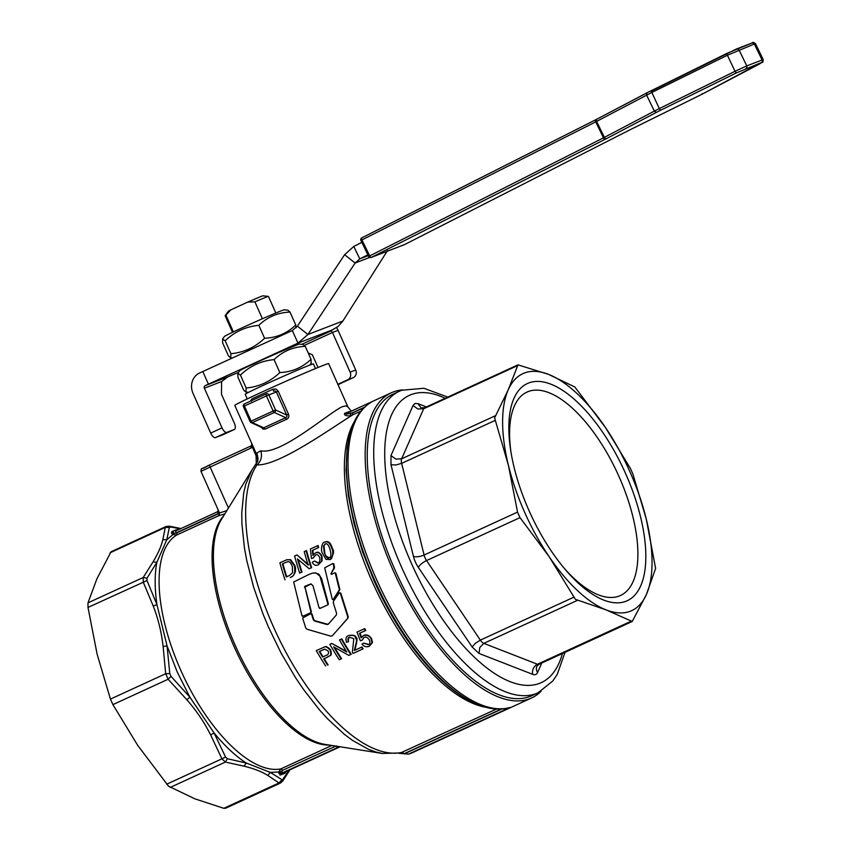 <?xml version="1.0" encoding="UTF-8"?>
<svg xmlns="http://www.w3.org/2000/svg" width="851" height="851" viewBox="0 0 851 851"><rect width="100%" height="100%" fill="white"/><g stroke="black" fill="none" stroke-linecap="round" stroke-linejoin="round"><path stroke-width="1.28" d="M339.177 592.987L340.836 593.115L339.666 592.817L340.836 593.115L348.197 616.603L347.942 618.166L332.337 635.771L330.837 636.165L306.924 629.208L305.775 628.059L302.626 618.028L310.636 613.752L311.594 614.262L313.317 619.826L314.476 620.985L326.954 624.517L328.422 624.102L336.326 614.975L336.602 613.411L333.284 602.763L333.507 601.157L339.177 592.987L340.347 593.285L347.782 616.932L347.527 618.496L332.645 635.442M311.104 613.539L312.062 614.039L313.764 619.571L314.923 620.719L327.38 624.198L328.848 623.783M335.103 572.851L335.868 573.297L334.56 572.883L335.868 573.297L339.889 589.626L333.613 599.412L332.305 599.402L324.688 567.84L332.624 563.607L333.379 564.075L333.837 568.128L330.954 573.776L331.39 574.34L334.56 572.883L335.337 573.329L339.389 589.764L333.124 599.604L332.305 599.402M333.613 599.412L332.784 599.21L333.613 599.412M333.081 563.639L333.943 564.096L334.39 568.138L330.954 573.776L331.39 574.34M331.507 573.755L331.933 574.308M332.624 563.607L333.188 563.639M308.945 574.457L312.434 573.127L316.072 572.989L319.944 576.212L327.901 604.093L327.571 604.944L319.965 608.444L319.146 608.008L312.902 585.488L310.7 583.988L304.775 586.382L310.892 611.912L310.551 612.763L302.807 616.326L301.988 615.879L293.68 582.02L308.945 574.457M315.21 572.84L318.838 574.148L321.614 578.659L328.38 603.902L328.039 604.742L320.433 608.231L319.625 607.805L319.965 608.444L319.146 608.008M310.966 583.988L304.988 587.094L311.36 611.709L311.019 612.56L302.807 616.326L301.988 615.879M303.275 616.113L302.456 615.688L302.796 616.326M257.321 461.987L257.449 461.636C258.055 462.114 257.864 459.912 256.885 455.03L234.791 405.406A51.368 1.255 -24 0 1 270.82 388.024A51.368 1.255 -24 0 1 323.816 365.175A51.368 1.255 -24 0 1 328.646 363.622L347.985 407.065L346.038 405.884L342.293 406.672C327.869 413.543 280.756 455.296 260.768 450.796C262.416 456.53 261.151 461.221 256.981 464.869C278.809 466.093 332.22 427.521 352.293 415.15A1.979 0.851 65.3 0 0 352.569 414.384A1.979 0.851 65.3 0 0 352.24 413.054L346.229 414.118L347.421 412.948M296.563 555.139L294.584 556.043A165.168 71.346 65.3 0 0 299.68 573.106L301.531 572.255A165.168 71.346 -114.7 0 1 297.446 558.894L309.19 568.734L311.168 567.83A165.168 71.346 -114.7 0 1 306.062 550.767L304.222 551.618A165.168 71.346 65.3 0 0 308.158 565.043L297.063 554.937L308.647 564.851M306.062 550.767L306.573 550.576A163.977 70.835 65.3 0 0 311.657 567.638L309.19 568.734M298.19 559.533A163.977 70.835 65.3 0 0 302.02 572.074L299.68 573.106M314.083 561.192L312.253 562.234C313.711 565.107 315.774 565.958 318.455 564.809L321.614 561L321.508 556.48C320.029 553.022 317.976 551.873 315.327 553.033L312.881 555.363L312.36 550.406L318.168 547.736A165.168 71.346 -114.7 0 1 317.614 545.714L310.37 549.044L311.477 558.501L313.232 557.99L315.391 555.107C316.976 554.075 318.402 554.895 319.668 557.543C320.231 560.554 319.646 562.415 317.891 563.107L314.572 561L318.391 562.926M315.625 555.001L313.232 557.99M317.614 545.714L318.125 545.523A163.977 70.835 65.3 0 0 318.668 547.544L312.86 550.214L313.381 555.171M315.881 552.82L315.327 553.033M315.827 552.842C317.849 551.352 319.912 552.501 322.008 556.288L322.103 560.809L318.317 564.873M325.199 541.949L324.635 542.172C322.38 541.598 320.274 549.608 322.369 553.107L325.965 559.362L329.848 559.575C332.518 559.809 333.741 551.416 331.869 548.746C330.167 543.14 327.752 540.949 324.635 542.172M325.135 541.97C328.39 540.619 330.805 542.81 332.369 548.555C334.443 550.842 333.773 554.458 330.337 559.384L329.773 559.607M286.33 559.894L290.553 559.607L294.85 565.553C295.669 566.926 296.967 574.436 290.744 577.244L290.255 577.435C294.169 576.446 295.531 572.542 294.35 565.745L290.042 559.798L286.883 559.713L279.883 562.798A165.168 71.346 65.3 0 0 284.989 579.85M331.805 643.452L329.826 644.367A165.168 71.346 65.3 0 0 339.251 659.759L341.091 658.908A165.168 71.346 -114.7 0 1 333.624 646.856L348.761 655.387L350.74 654.483A165.168 71.346 -114.7 0 1 341.304 639.09L339.464 639.941A165.168 71.346 65.3 0 0 346.793 652.047L331.805 643.452L346.325 651.313M341.304 639.09L341.804 638.899A163.977 70.835 65.3 0 0 351.25 654.281L348.761 655.387M334.549 647.398A163.977 70.835 65.3 0 0 341.602 658.717L339.251 659.759M323.178 647.483L324.55 647.015C325.784 645.973 327.773 646.888 330.518 649.792C332.858 657.195 329.316 655.057 327.922 656.983L324.178 658.695A163.977 70.835 65.3 0 0 328.124 664.908L327.614 665.099A165.168 71.346 -114.7 0 1 323.678 658.887L327.422 657.174C328.826 655.302 332.358 657.291 330.018 649.983C327.146 647.026 325.156 646.1 324.061 647.207L316.253 650.6A165.168 71.346 65.3 0 0 325.678 665.993M361.994 647.015A163.977 70.835 65.3 0 0 363.154 648.813L353.527 653.238L362.643 649.015A165.168 71.346 -114.7 0 1 361.484 647.207L361.994 647.015M353.016 653.44L352.388 652.036L353.814 638.675L349.484 637.25L348.389 638.91L348.485 641.665C347.506 639.186 347.836 637.707 349.484 637.25L349.708 637.154M349.272 635.399L348.612 635.654C346.08 636.229 345.378 638.452 346.517 642.314L348.485 641.665M349.112 635.463C353.378 634.761 355.729 635.506 356.186 637.686C357.377 637.601 357.25 640.399 355.803 646.069L354.846 650.292M363.781 643.101L362.005 644.133C364.1 646.654 366.579 647.356 369.419 646.228L372.047 642.633L370.93 638.495C369.153 635.665 366.632 634.697 363.345 635.591L361.164 637.825L359.484 633.314L365.292 630.644A165.168 71.346 -114.7 0 1 364.228 628.815L356.984 632.144L360.313 640.739L362.132 640.207L363.877 637.484C365.43 636.495 367.185 637.186 369.132 639.548C370.408 642.367 370.174 644.09 368.419 644.707L363.781 643.101L368.93 644.505M364.111 637.378L362.132 640.207M364.228 628.815L364.717 628.623A163.977 70.835 65.3 0 0 365.792 630.453L359.973 633.123L361.664 637.633M363.898 635.378L363.345 635.591M363.834 635.399C366.377 634.197 368.909 635.165 371.43 638.303L372.557 642.431L369.281 646.292M279.841 372.547C291.967 372.025 302.36 367.611 311.019 359.282L305.264 346.346C293.127 346.857 282.734 351.282 274.075 359.611C261.119 360.856 249.896 366.004 240.418 375.068L237.823 373.344L237.95 377.259L243.705 390.194L245.918 392.088L246.184 388.003C259.14 386.758 270.363 381.599 279.841 372.547L274.075 359.611M237.823 373.344L239.716 370.738A32.795 0.798 -24 0 1 263.331 359.409A32.795 0.798 -24 0 1 296.542 345.102A32.795 0.798 -24 0 1 299.584 344.091L303.052 344.453L305.264 346.346M247.258 398.906L245.194 394.279A37.338 0.915 -24 0 1 275.107 379.971A37.338 0.915 -24 0 1 312.477 364.111A37.338 0.915 -24 0 1 313.413 363.909L315.476 368.536M268.405 296.393L262.916 295.818L261.161 296.393L247.79 302.062L254.885 301.85A23.711 0.574 -24 0 1 266.214 297.116A23.711 0.574 -24 0 1 268.405 296.393A23.711 0.574 -24 0 1 268.437 296.403L275.83 313.019M233.365 331.89L225.919 315.157L230.759 309.892L247.79 302.062M230.759 309.892L228.387 311.189L225.132 315.657A23.711 0.574 -24 0 1 225.132 315.657A23.711 0.574 -24 0 1 225.919 315.157M222.568 339.06L224.451 336.464A32.795 0.798 -24 0 1 248.066 325.125A32.795 0.798 -24 0 1 281.277 310.817A32.795 0.798 -24 0 1 284.319 309.807L287.787 310.168L290 312.062C277.862 312.572 267.469 316.998 258.81 325.327C245.854 326.571 234.642 331.72 225.164 340.783L222.568 339.06L222.685 342.985L228.451 355.909L230.653 357.814L230.919 353.718C243.875 352.474 255.098 347.325 264.576 338.262C276.703 337.751 287.106 333.326 295.754 324.997L296.095 327.816M369.557 257.257A1.979 1.776 68.9 0 1 368.834 256.428L369.685 255.906A1.979 0.787 63.2 0 0 370.515 257.076A1.979 0.787 63.2 0 0 371.291 257.406A1.979 1.776 68.9 0 1 369.94 257.459M404.353 244.652A1.979 1.776 -111.1 0 0 404.65 244.535A1.979 0.915 63 0 0 404.693 244.524A1.979 0.915 63 0 0 404.725 244.503L630.431 129.575A1.979 0.915 63 0 0 630.463 129.554M361.558 238.567A1.979 0.787 63.2 0 0 361.952 239.908L361.015 240.407L361.813 237.865A1.979 0.787 63.2 0 0 361.803 237.865L361.803 237.865A1.979 0.787 63.2 0 0 361.558 238.567M361.835 237.855A1.979 0.787 63.2 0 0 361.813 237.865L595.626 119.8A1.979 0.787 63.2 0 0 595.594 119.81A1.979 0.787 63.2 0 0 595.349 120.523A1.979 0.787 63.2 0 0 595.743 121.863L651.568 92.599L727.307 55.294L754.358 43.997L755.497 43.678L763.23 59.676L762.092 59.995L754.358 43.997L753.284 42.975L751.912 43.029L726.807 53.432L646.941 92.823L596.955 119.119A1.979 1.287 62.3 0 0 596.891 119.151A1.979 1.287 62.3 0 0 596.37 120.002A1.979 1.287 62.3 0 0 596.625 121.406L604.359 137.394L603.476 137.851L369.685 255.906L361.952 239.908L595.743 121.863L603.476 137.851A1.979 0.787 -116.8 0 0 604.306 139.032A1.979 0.787 -116.8 0 0 605.082 139.351L606.401 138.67A1.979 1.287 -117.7 0 1 605.316 138.511A1.979 1.287 -117.7 0 1 604.359 137.394L654.355 111.109L646.622 95.11L646.941 92.823L646.366 93.706M548.491 374.355A130.394 56.326 65.3 0 0 524.312 373.057A130.394 56.326 65.3 0 0 508.196 389.886L517.982 364.856L548.491 374.355L574.819 386.971L605.667 427.819A130.394 56.326 65.3 0 0 548.491 374.355M510.898 451.594A111.938 48.347 -114.7 0 1 527.014 392.066A111.938 48.347 -114.7 0 1 618.922 476.369A111.938 48.347 -114.7 0 1 620.464 595.509A111.938 48.347 -114.7 0 1 564.798 568.947M529.077 510.738A119.523 51.624 65.3 0 0 566.266 570.67A119.523 51.624 65.3 0 0 638.324 590.424A119.523 51.624 65.3 0 0 625.581 473.539A119.523 51.624 65.3 0 0 544.119 382.131A119.523 51.624 65.3 0 0 510.547 449.36A119.523 51.624 65.3 0 0 529.077 510.738M606.167 609.922A130.394 56.326 65.3 0 0 630.346 611.22A130.394 56.326 65.3 0 0 646.452 594.392L632.24 621.464L606.167 609.922L575.404 599.338L548.991 556.458L519.993 517.631L517.536 512.111L508.409 465.316L494.612 417.894L508.196 389.886A130.394 56.326 65.3 0 0 508.409 465.316A130.394 56.326 65.3 0 0 548.991 556.458A130.394 56.326 65.3 0 0 606.167 609.922M655.61 568.425L646.452 594.392A130.394 56.326 65.3 0 0 646.249 518.961A130.394 56.326 65.3 0 0 605.667 427.819L630.474 468.571L632.931 474.092L646.249 518.961L655.61 568.425M401.364 390.407A165.956 71.686 65.3 0 0 399.566 391.162L393.098 394.141A165.956 71.686 65.3 0 0 395.375 570.766A165.956 71.686 65.3 0 0 529.843 696.512A165.956 71.686 65.3 0 0 531.63 695.756L538.109 692.778L552.873 680.928L557.203 674.428L565.021 652.334M541.098 691.246A167.934 72.537 -114.7 0 1 531.524 697.98A167.934 72.537 -114.7 0 1 529.716 698.745A167.934 72.537 -114.7 0 1 394.566 573.585A167.934 72.537 -114.7 0 1 391.332 392.768A167.934 72.537 -114.7 0 1 393.141 392.003A167.934 72.537 -114.7 0 1 402.672 389.896M261.268 427.266L262.97 429.106L265.267 429.064L286.479 419.32L285.723 417.671L263.693 427.787L252.311 422.596A1.979 1.596 114.5 0 1 250.3 421.575L251.119 421.139L244.407 406.044L266.427 395.938A1.979 0.851 -114.7 0 1 266.086 394.566A1.979 0.851 -114.7 0 1 266.395 393.832A1.979 0.851 -114.7 0 1 266.416 393.822A1.979 1.776 68.9 0 1 268.842 394.885L266.427 395.938L273.139 411.022L275.554 409.969A1.979 1.596 114.5 0 1 274.33 412.48L285.723 417.671L286.936 416.713L286.659 415.033L288.51 414.235L278.245 391.173L276.011 389.088L273.054 389.184A51.368 1.255 156 0 0 261.778 394.311A51.368 1.255 156 0 0 251.843 398.917L250.375 401.193M278.245 391.173L276.394 391.971L275.203 390.971L273.49 391.098L273.054 389.184M266.374 393.843L244.397 403.938L266.395 393.832A1.979 1.979 0 0 1 266.512 393.779L266.608 393.747M282.362 770.41L336.241 745.933L282.362 770.41A1.979 0.851 65.3 0 0 281.607 769.272A1.979 0.851 65.3 0 0 280.83 768.9L278.798 772.006L280 775.038A1.979 1.776 75.3 0 1 281.021 773.485L278.734 773.123L280.607 771.889L270.32 772.389L246.237 763.017L227.345 758.709L225.398 762.07L244.056 766.187L246.237 763.017C235.514 756.071 224.792 746.04 214.058 732.924L189.901 697.192L171.008 676.343L168.136 679.247L186.837 699.735L189.901 697.192L177.242 672.024L167.062 645.898L163.115 646.462L165.679 673.726L168.136 679.247L112.906 704.617L137.713 745.37L168.562 786.218L194.89 798.834L223.802 808.312L225.547 808.259M505.622 708.426L508.302 707.926M398.885 753.284L408.469 754.135A167.934 72.537 65.3 0 0 410.927 753.305A167.934 72.537 65.3 0 0 412.746 752.539L531.524 697.98M496.473 709.053L400.47 752.944L382.301 753.454L376.131 752.071L368.515 749.348L352.548 740.413L344.315 734.285L327.699 718.957L319.444 709.872L303.35 689.236L295.659 677.853L281.255 653.387L268.565 627.325L262.991 613.954L253.598 587.073L246.801 560.713L244.45 548.001L241.918 523.993L241.769 512.898L243.694 492.974L245.748 484.293L252.013 469.826L221.59 519.174A128.948 55.698 -114.7 0 0 237.408 650.153A128.948 55.698 -114.7 0 0 325.039 744.391L382.301 753.454M340.092 746.774L285.138 772.017L281.021 773.485L280.607 771.889L281.692 770.985A1.979 0.851 65.3 0 0 282.468 772.144A1.979 0.851 65.3 0 0 283.255 772.495L337.804 747.444A1.979 0.851 -114.7 0 1 337.017 747.093A1.979 0.851 -114.7 0 1 336.358 746.178M289.074 770.208L282.362 779.995L270.32 772.389L267.778 775.421L279.032 782.941L280.5 783.026M110.045 552.81L165.275 527.439L162.828 539.694L166.775 539.811L169.36 527.45L165.275 527.439L166.03 526.514L111.056 551.767L96.918 578.797L87.983 602.859L87.993 607.433L97.131 654.228L110.439 699.096L112.906 704.617M166.03 526.514L169.285 526.173L180.965 528.535M178.178 529.811L176.965 529.705A1.979 1.776 -104.7 0 0 177.636 530.067M169.36 527.45L170.604 526.971L180.284 528.843M146.989 580.542L146.989 578.223L143.223 577.489L143.234 582.063L153.191 605.923L156.978 604.731L146.989 580.542L87.993 607.433M227.345 758.709L225.589 757.071L221.93 758.826L225.398 762.07L170.168 787.441M218.367 510.398L217.271 511.876L218.59 513.653L219.601 513.153L218.654 515.738L224.887 513.834M217.473 511.77L175.721 530.971L175.763 533.066L219.505 512.94L200.974 471.326L251.119 447.988L252.236 447.19L252.173 444.445M233.876 499.25L226.802 510.643L219.505 512.94M251.736 443.328L251.641 445.488L256.077 455.817L257.076 455.328L256.949 452.977L260.768 450.796M251.088 445.892L210.006 464.763A1.979 0.851 65.3 0 1 210.027 464.752L251.119 445.881A1.979 0.851 65.3 0 0 251.098 445.881A1.979 0.851 65.3 0 0 250.79 446.626A1.979 0.851 65.3 0 0 251.119 447.988M286.479 419.32C288.659 418.352 289.34 416.65 288.51 414.235M254.885 301.85L262.406 318.753M217.43 511.802L218.303 510.132M200.974 471.326C201.059 469.252 201.41 468.358 202.027 468.624L210.006 464.763A1.979 0.851 65.3 0 0 209.697 465.497A1.979 0.851 65.3 0 0 210.037 466.859L228.451 508.036M176.625 532.928L174.37 533.29L173.051 534.502L176.7 535.013L218.654 515.738A1.979 0.851 -114.7 0 0 218.93 514.961A1.979 0.851 -114.7 0 0 218.59 513.653L176.625 532.928A1.979 0.851 -114.7 0 1 176.965 534.237A1.979 0.851 -114.7 0 1 176.7 535.013A128.416 55.475 -114.7 0 0 180.848 670.428A128.416 55.475 -114.7 0 0 280.83 768.9L331.837 745.465M175.721 530.971L217.516 511.749M252.013 469.826L257.449 461.625L258.055 458.753L256.949 452.977M283 779.41L282.723 781.016L280.447 783.048L225.472 808.301M281.755 779.888L279.032 782.941L223.802 808.312M225.589 757.071L214.058 732.924L210.633 734.934L221.93 758.826L166.7 784.197M171.008 676.343L169.764 673.535L165.679 673.726L110.439 699.096M169.764 673.535L167.062 645.898L156.978 604.731C154.605 588.403 154.574 574.255 156.871 562.288L153.074 561.83L143.223 577.489L87.983 602.859M146.989 578.223L156.871 562.288L166.775 539.811L173.051 534.502L171.54 533.311L173.498 531.992L171.679 531.747L171.54 533.311M170.604 526.971L169.285 526.173M350.431 411.831L349.846 411.82M349.24 411.586L344.527 413.405L346.07 413.565L373.61 400.917A167.934 72.537 65.3 0 0 376.482 579.382A167.934 72.537 65.3 0 0 510.089 707.458L408.469 754.135M344.527 413.405C344.123 415.277 346.049 416.086 350.314 415.799L350.569 413.618L364.536 407.204M350.314 415.799L360.813 411.235M280 775.038A133.362 57.602 65.3 0 0 282.702 774.165A133.362 57.602 65.3 0 0 285.287 772.995L286.266 771.463M285.287 772.995L286.596 770.9M281.404 773.325L283.255 772.495M336.283 745.923L337.847 747.423L339.453 746.667M172.232 533.279L174.37 533.29M403.8 753.805A1.979 0.851 -114.7 0 0 403.044 752.688A1.979 0.851 -114.7 0 0 402.257 752.327A163.977 70.835 -114.7 0 1 278.947 638.644A163.977 70.835 -114.7 0 1 256.981 464.869L256.119 464.242M325.231 543.863L325.082 543.927C327.114 543.087 328.763 544.97 330.028 549.597C331.401 554.522 331.156 557.277 329.294 557.873C327.529 559.054 325.837 557.182 324.22 552.256L323.465 546.055L325.593 543.725L323.965 545.863L324.71 552.065C324.795 555.224 326.486 557.097 329.784 557.692M286.564 562.064L288.032 561.745C289.531 561.394 290.978 563.022 292.35 566.617L292.574 572.712L289.383 575.542L286.276 576.967A165.168 71.346 -114.7 0 1 282.372 563.936L286.319 562.16M282.372 563.936L282.883 563.745A163.977 70.835 65.3 0 0 286.755 576.744M285.947 562.341L282.883 563.745M328.071 650.951C329.039 653.142 328.465 654.6 326.327 655.344L322.561 657.078A165.168 71.346 -114.7 0 1 319.253 651.547L324.869 649.153L328.071 650.951M324.178 649.334L324.869 649.153M319.253 651.547L319.742 651.355A163.977 70.835 65.3 0 0 323.04 656.855M323.476 649.643L319.742 651.355M361.484 647.207L354.346 650.494L355.303 646.26C357.899 636.665 355.814 640.558 355.686 637.878C355.218 635.686 352.867 634.952 348.612 635.654M263.693 427.787L265.267 429.064M251.843 398.917L251.47 401.204M424.67 407.714A7.904 3.415 65.3 0 0 424.585 407.757L517.982 364.856M630.899 621.326L537.449 664.248A7.904 3.415 65.3 0 0 538.917 664.323A7.904 3.415 65.3 0 0 539.002 664.291L632.24 621.464M344.602 254.704L297.393 326.167L307.934 334.496L355.133 263.033L344.602 254.704L353.782 246.439L359.792 258.874L367.845 254.811M318.019 367.494L312.338 354.75L308.243 353.037M338.049 384.641L338.007 384.652A5.925 5.34 -111.1 0 0 338.049 384.641L353.261 377.653A5.925 5.34 -111.1 0 0 355.718 370.004L338.049 330.326L332.464 332.486L350.133 372.153A5.925 5.34 68.9 0 1 347.687 379.801L337.858 384.312M238.503 372.408A53.347 1.308 -24 0 1 231.823 375.174L227.728 376.961L221.611 381.546L221.473 394.268L234.323 423.138A5.925 2.564 -114.7 0 1 234.397 429.447A5.925 2.564 -114.7 0 1 234.302 429.489L226.845 432.372A5.925 2.564 -114.7 0 1 222.037 427.872L204.368 388.194A1.979 1.776 -111.1 0 1 205.187 385.652L208.421 384.163L202.804 371.536L199.559 373.015A15.807 14.254 68.9 0 0 193.039 393.407L210.708 433.085A5.925 2.564 65.3 0 0 215.505 437.574L222.962 434.701A5.925 2.564 65.3 0 0 223.068 434.659A5.925 2.564 65.3 0 0 223.164 434.606M234.302 429.489L222.962 434.701M387.535 250.545L342.889 321.018L338.166 326.422L330.901 330.752M304.381 345.378L332.464 332.486L331.082 330.965M336.677 327.571L338.049 330.326M208.421 384.163L297.956 343.144L292.34 330.518L202.804 371.536M292.34 330.518L297.393 326.167M342.889 321.018L307.934 334.496L297.956 343.144L333.56 329.422M368.238 255.619L359.792 258.874L355.133 263.033L369.653 257.438M361.824 242.375L353.782 246.439M230.919 353.718L225.164 340.783M295.754 324.997L290 312.062M264.576 338.262L258.81 325.327M311.019 359.282L311.147 363.196L309.764 365.09M246.184 388.003L240.418 375.068M596.838 119.183L595.626 119.8M333.837 568.128L334.39 568.138M333.975 567.053L334.539 567.064M304.445 587.116L304.988 587.094M304.775 586.382L305.318 586.35M308.19 584.807L308.732 584.786M354.441 421.511A163.977 70.835 65.3 0 0 372.153 581.488A163.977 70.835 65.3 0 0 485.687 707.245M404.693 244.524A1.979 1.979 0 0 1 404.502 244.609L371.142 257.47A1.979 1.979 0 0 1 368.653 256.481L360.92 240.493A1.979 1.979 0 0 1 361.771 237.876L361.803 237.865A1.979 1.979 0 0 0 361.771 237.876L596.891 119.151L651.058 90.738L659.312 108.598L654.355 111.109L656.398 112.375L660.525 110.29L659.312 108.598L735.041 71.293L726.807 54.007M751.912 43.029L752.061 42.965C752.635 42.061 753.773 42.295 755.497 43.678M660.525 110.29L736.253 72.973L761.358 62.58A1.979 1.776 -111.1 0 0 762.092 59.995L746.774 65.899L739.03 49.911L737.966 48.89L736.583 48.943L752.061 42.965M736.732 48.869L651.068 91.323M761.358 62.58L701.532 94.482L630.4 129.597L404.65 244.535L371.291 257.406L605.082 139.351M606.401 138.67L656.398 112.375M736.253 72.973L735.041 71.293L746.774 65.899L746.912 67.399L746.04 68.484M701.532 94.482L702.118 93.599L701.532 94.482M631.878 128.852L701.586 94.45L759.379 64.059C764.081 60.74 762.464 63.985 763.23 59.676M630.4 129.597A1.979 0.915 63 0 0 630.431 129.575L631.899 128.841M539.087 664.248A7.904 3.415 65.3 0 1 539.002 664.291L536.853 666.312A7.904 6.659 -156.2 0 0 536.545 667.216A7.904 6.659 -156.2 0 0 537.609 672.471L541.779 663.014M426.383 406.927L417.915 403.629L421.043 407.81L424.585 407.757A7.904 3.415 65.3 0 0 423.692 408.735L417.884 409.023L413.033 405.512L390.971 455.572L395.832 459.083L401.64 458.795A7.904 3.415 65.3 0 0 401.3 460.753A7.904 3.415 65.3 0 0 401.651 463.359L395.843 464.986L390.992 464.71L413.437 556.373A7.904 2.904 166.2 0 0 418.288 556.65A7.904 2.904 166.2 0 0 424.096 555.022A7.904 3.415 65.3 0 0 425.085 557.884A7.904 3.415 65.3 0 0 426.553 560.554A7.904 2.553 -34.1 0 0 421.468 563.798A7.904 2.553 -34.1 0 0 418.362 567.426L472.156 647.005L475.273 643.377L480.347 640.122A7.904 3.415 65.3 0 0 482.081 642.197A7.904 3.415 65.3 0 0 483.815 643.367L479.751 647.558L479.092 653.483L532.726 674.354A7.904 6.51 111.3 0 1 533.386 668.439A7.904 6.51 111.3 0 1 537.449 664.248L483.815 643.367L577.255 600.444M417.915 403.629L414.98 403.47L413.033 405.512M495.08 415.873L401.64 458.795L423.692 408.735L517.131 365.813M517.536 512.111L424.096 555.022L401.651 463.359L495.091 420.447M573.797 597.211L480.347 640.122L426.553 560.554L519.993 517.631M532.726 674.354A15.807 6.829 65.3 0 0 535.651 674.513A15.807 6.829 65.3 0 0 537.609 672.471M447.775 397.098L423.883 388.269L401.736 390.247L399.566 391.162A165.956 71.686 65.3 0 0 401.842 567.798A165.956 71.686 65.3 0 0 536.321 693.533A165.956 71.686 65.3 0 0 538.109 692.778M562.405 653.536A158.052 68.271 -114.7 0 1 539.587 683.342A158.052 68.271 -114.7 0 1 411.512 563.585A158.052 68.271 -114.7 0 1 411.054 394.651A158.052 68.271 -114.7 0 1 445.158 398.3M223.824 515.546A128.416 55.475 65.3 0 0 235.993 650.792A128.416 55.475 65.3 0 0 329.252 745.061M262.682 427.904L251.098 422.628A1.979 1.979 0 0 1 250.109 421.639L243.397 406.544A1.979 1.979 0 0 1 244.375 403.948A1.979 0.851 65.3 0 0 244.375 403.948A1.979 0.851 65.3 0 0 244.067 404.682A1.979 0.851 65.3 0 0 244.407 406.044L243.577 406.48M243.567 406.448A1.979 1.776 68.9 0 1 244.343 403.959M273.703 411.948A1.979 0.851 -114.7 0 1 273.139 411.022L251.119 421.139A1.979 0.851 65.3 0 0 251.673 422.064A1.979 0.851 65.3 0 0 252.311 422.596L274.33 412.48A1.979 0.851 -114.7 0 1 273.703 411.948M501.845 709.021L404.204 753.869M373.515 400.959C361.643 407.044 353.644 418.607 349.527 435.669A166.775 72.037 65.3 0 0 374.663 580.254A166.775 72.037 65.3 0 0 471.741 701.745L470.103 700.916A165.137 71.335 -114.7 0 1 373.983 580.616L362.558 551.831L353.91 523.163L348.346 495.612L346.08 470.188L347.165 447.764L349.091 437.435M176.965 529.705A133.362 57.602 65.3 0 0 174.253 530.577A133.362 57.602 65.3 0 0 171.679 531.747M209.984 464.763L203.453 468.241M256.077 455.817L256.289 463.838M244.056 766.187C253.651 768.496 261.555 771.57 267.778 775.421M186.837 699.735C196.453 710.691 204.378 722.425 210.633 734.934M153.191 605.923C158.18 618.656 161.488 632.176 163.115 646.462M162.828 539.694C161.254 546.299 158.009 553.682 153.074 561.83M364.122 407.597L352.24 413.054M403.863 753.816L501.324 709.053M275.554 409.969L268.842 394.885L276.394 391.971L286.659 415.033L275.554 409.969M472.156 647.005L479.092 653.483M413.437 556.373A15.807 6.829 65.3 0 0 418.362 567.426M390.971 455.572L390.992 464.71M347.687 379.801L353.261 377.653M350.133 372.153L355.718 370.004M221.611 381.546L204.368 388.194M222.037 427.872L210.708 433.085M226.845 432.372L215.505 437.574M205.187 385.652L227.728 376.961M301.828 344.325L330.975 330.933M334.741 572.829L335.283 572.808M332.858 563.564L333.422 563.596M314.923 572.819L315.508 572.851M310.7 583.988L311.243 583.956M248.513 392.364L245.918 392.088M225.121 315.689L232.514 332.305M471.741 701.745C485.453 708.766 497.984 710.745 509.355 707.702M391.332 392.768L346.761 413.246M251.598 445.52L251.822 443.499M289.978 769.793L282.638 781.133M349.091 437.446L349.527 435.669M286.468 770.708L286.191 771.495M347.985 407.044L351.314 411.15M223.068 434.659L234.397 429.447M232.366 357.984L230.653 357.814"/></g></svg>
